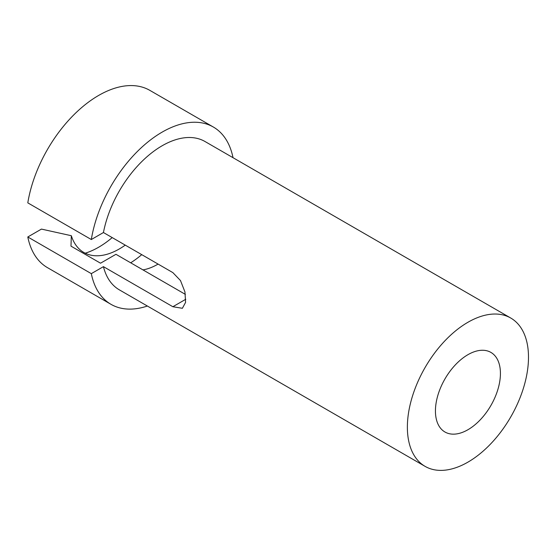 <?xml version="1.0" encoding="UTF-8"?>
<svg xmlns="http://www.w3.org/2000/svg" width="556" height="556" viewBox="0 0 556 556"><rect width="100%" height="100%" fill="white"/><g stroke="black" fill="none" stroke-linecap="round" stroke-linejoin="round"><path stroke-width="0.83" d="M185.405 294.395L115.961 254.3L100.532 263.203L70.987 246.148L71.335 235.716L41.45 229.093L27.8 236.974L91.316 273.642A102.36 59.096 120 0 0 110.991 304.327A102.36 59.096 120 0 0 147.375 306.029M85.221 253.202A83.56 48.24 120 0 0 98.655 247.232A83.56 48.24 120 0 0 112.201 237.593M71.335 235.716A71.022 41.005 120 0 0 96.257 255.781A71.022 41.005 120 0 0 119.331 248.942A71.022 41.005 120 0 0 125.246 245.12M142.968 269.889A62.668 36.182 120 0 0 157.737 264.288A62.668 36.182 120 0 0 158.092 264.086M467.93 429.732A45.953 26.535 120 0 0 497.954 389.235A45.953 26.535 120 0 0 490.906 352.407A45.953 26.535 120 0 0 467.93 354.686A45.953 26.535 120 0 0 437.906 395.184A45.953 26.535 120 0 0 444.953 432.005A45.953 26.535 120 0 0 467.93 429.732M91.316 273.642L103.437 266.644A85.645 49.449 120 0 0 119.345 289.85L425.111 466.38A85.645 49.449 120 0 0 467.93 462.14A85.645 49.449 120 0 0 523.884 386.663A85.645 49.449 120 0 0 510.755 318.039A85.645 49.449 120 0 0 467.93 322.278A85.645 49.449 120 0 0 411.982 397.748A85.645 49.449 120 0 0 425.111 466.38M510.755 318.039L204.99 141.509A85.645 49.449 120 0 0 162.171 145.748A85.645 49.449 120 0 0 103.437 232.533L91.316 239.532L27.8 202.864A102.36 59.096 120 0 1 98.655 95.43A102.36 59.096 120 0 1 149.835 90.364L213.351 127.032A102.36 59.096 120 0 0 162.171 132.106A102.36 59.096 120 0 0 91.316 239.532M103.437 266.644L172.86 306.724L182.382 308.295L185.586 302.374L184.94 291.921L180.485 280.558L172.86 272.614L103.437 232.533M233.02 157.689A102.36 59.096 120 0 0 213.351 127.032M27.8 236.974A102.36 59.096 120 0 0 47.475 267.651L110.991 304.327M130.681 262.793A83.56 48.24 120 0 0 141.745 254.648M185.801 299.253L172.86 306.724"/></g></svg>
